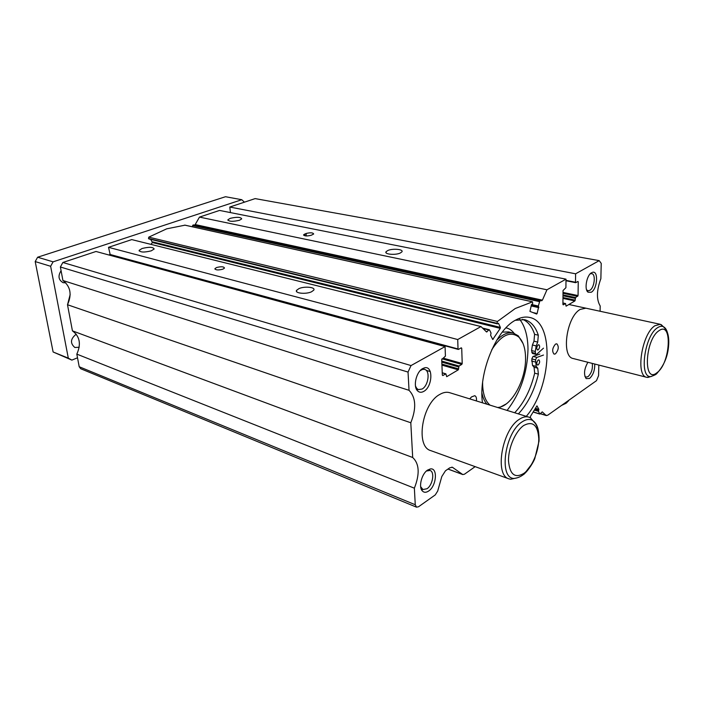 <?xml version="1.0" encoding="UTF-8"?>
<svg xmlns="http://www.w3.org/2000/svg" width="704" height="704" viewBox="0 0 704 704"><rect width="100%" height="100%" fill="white"/><g stroke="black" fill="none" stroke-linecap="round" stroke-linejoin="round"><path stroke-width="1.06" d="M514.694 412.755C524.031 402.838 530.693 389.629 534.688 373.146L534.054 367.215L537.75 368.218L538.366 374.158C534.362 390.685 527.701 403.929 518.373 413.89M538.208 360.017L538.912 359.867C540.074 361.249 539.836 362.93 538.217 364.901L537.504 365.059C536.351 363.669 536.589 361.988 538.208 360.017M538.19 344.89L538.877 344.74C540.065 346.148 539.845 347.846 538.199 349.835L537.504 349.985C536.316 348.577 536.545 346.878 538.19 344.89M534.054 367.215L532.506 365.42L531.802 358.899L532.963 356.523L539.774 354.103M537.75 368.218L536.202 366.414L535.515 359.876L536.677 357.5L543.47 355.054M515.24 320.311L524.577 319.66C530.895 321.385 535.471 326.577 538.322 335.227L537.715 342.109L536.166 345.919L535.286 351.49L535.498 353.382L536.114 354.411L536.862 354.147L543.479 348.172M536.114 354.411L532.391 353.443L531.564 350.53L532.426 344.969L533.984 341.176L537.715 342.109M522.553 319.326C528.009 321.561 532.022 326.559 534.582 334.312L533.984 341.176M507.1 410.414C520.441 393.175 527.402 372.75 527.991 349.131C527.85 336.239 525.078 326.304 519.666 319.326M523.037 343.508L518.276 335.843L513.33 333.071C508.042 331.857 502.498 334.259 496.698 340.278M497.684 407.51L499.048 407.317C512.274 405.24 526.055 379.113 525.554 357.914C525.404 348.339 523.151 341.396 518.804 337.066C510.4 330.739 501.38 334.963 491.753 349.738M482.618 382.466L482.627 384.666C482.997 394.451 485.47 401.28 490.054 405.152M481.941 393.114C482.953 397.822 484.625 401.518 486.948 404.193M498.89 407.88L506.141 403.973M216.55 267.538L214.94 268.629C215.582 270.169 218.231 270.345 222.904 269.166L224.488 268.092C223.863 266.543 221.214 266.358 216.55 267.538M598.822 365.077L598.576 375.672L596.482 380.67L547.606 415.298L545.996 415.342L542.247 411.858L539.862 414.075L538.472 411.347L538.877 409.367L536.958 405.847L530.402 416.469L530.534 417.877M600.09 311.265L600.213 306.011C596.323 299.455 596.543 290.347 600.864 278.687L601.225 263.393L599.21 260.638L575.608 273.803L575.494 282.242L575.687 282.682L577.931 281.459L578.257 281.864L578.054 295.566L575.617 297.581L574.913 300.942L566.069 306.161L565.558 303.538L563.253 304.841L562.918 304.445L563.042 290.532L565.91 287.69L565.998 279.162L546.955 289.784L542.414 300.142L540.126 300.837L539.598 301.655L538.358 306.029L538.657 306.865L531.318 305.228M541.798 300.749L194.911 225.051L193.081 224.981L192.245 226.758M475.147 466.646L464.482 474.206L462.792 474.566L452.39 467.271L449.786 467.808L445.447 470.809L441.813 476.511L437.694 491.066L435.257 494.912L418.528 506.757L416.522 507.162L415.263 504.742L414.366 488.189C419.918 473.994 419.364 463.76 412.694 457.494L410.802 422.761C416.522 408.311 415.932 397.487 409.033 390.306L408.038 372.073L411.03 365.57L445.06 346.597L445.43 356.118L441.707 359.621L442.341 375.144L442.816 375.549L445.896 373.842L446.688 376.693L458.295 369.829L459.052 366.018L461.798 364.408L462.211 363.493L461.718 348.234L461.261 347.811L458.498 349.386L458.031 348.964L457.714 339.539L480.982 326.568L486.57 331.998L488.972 329.798L489.57 330.009L491.04 333.062L490.609 335.262L492.738 339.486L500.254 328.354L500.386 327.395L498.467 323.303L497.358 323.866L497.006 323.33L497.429 321.473L515.24 308.528L532.541 301.814L532.664 303.679L531.485 304.647L529.936 311.388L536.642 314.054L537.117 313.526L532.893 312.558M184.985 225.174L166.681 228.835L148.773 237.142L148.5 238.498L149.169 238.911M230.19 218.354L227.902 219.754C228.985 221.628 232.848 221.795 239.492 220.255L241.727 218.874C240.662 216.99 236.817 216.823 230.19 218.354M298.945 288.614L296.586 290.321C294.439 293.286 305.862 294.474 311.467 291.817L313.746 290.171C315.902 287.17 304.568 286.009 298.945 288.614M142.094 248.494L139.128 250.351C140.184 252.402 144.223 252.56 151.254 250.835L154.158 249.005C153.129 246.954 149.107 246.778 142.094 248.494M387.798 250.518L386.074 251.724C383.979 254.294 395.331 255.385 400.215 253.053L401.878 251.891C403.964 249.295 392.691 248.23 387.798 250.518M526.293 416.337C551.619 387.323 554.902 322.159 529.804 317.486C525.316 316.43 520.502 317.346 515.354 320.241C495.713 330.352 478.245 373.63 482.469 402.811M585.878 308.185L580.281 309.39C566.5 316.492 560.903 356.875 573.285 358.547L573.355 358.565M449.733 392.709C446.635 391.758 443.282 392.357 439.674 394.495C421.96 403.841 415.29 446.679 430.725 450.604L430.83 450.648M590.058 274.014L591.615 272.703C586.67 275.062 584.03 289.564 588.051 292.204L591.219 292.266C597.476 289.062 598.699 270.178 592.451 272.342M586.564 289.775L587.972 290.752L589.741 290.382C594.405 288.042 596.112 274.102 591.756 273.662L590.762 273.715M420.658 486.675L422.963 489.544L426.994 488.743C432.722 485.144 434.94 471.874 430.038 470.439L426.439 471.011M427.61 470.078C421.775 473.66 418.37 486.737 422.198 490.802C423.887 492.677 426.034 492.756 428.63 491.04C436.568 486.024 438.029 467.342 430.294 468.961L427.61 470.078M415.501 386.118L416.821 388.52L418.484 389.611L422.101 389.03C428.463 385.739 430.434 370.674 424.644 369.398L422.655 369.354L420.182 370.621M422.699 368.562C416.284 371.765 412.861 386.382 417.49 390.773C419.241 392.55 421.344 392.744 423.799 391.371C432.714 386.707 433.409 365.262 424.477 367.849L422.699 368.562M584.848 376.27L586.018 377.142L588.078 376.631C591.501 373.243 592.9 368.834 592.266 363.396M587.884 362.278C584.144 368.966 583.554 374.414 586.124 378.602L589.512 378.497C593.146 375.091 594.889 370.278 594.739 364.03M555.509 344.089C552.306 348.031 551.839 351.384 554.11 354.156L555.447 353.866C558.642 349.914 559.099 346.562 556.811 343.807L555.509 344.089M562.1 405.038L566.535 402.926L568.867 400.242M561.598 405.39L565.99 403.313M476.37 400.928C476.749 398.103 476.212 396.361 474.76 395.701L471.522 396.924L469.709 398.869M480.982 326.568L131.754 239.598L108.513 247.324L110.22 254.716M500.254 328.354L152.469 242.563L150.902 244.367M152.469 242.563L150.63 239.351M194.911 225.051L199.487 217.096L219.551 210.434L565.998 279.162M599.21 260.638L255.147 198.607L229.786 207.038L230.446 212.59M414.366 488.189L76.824 354.121L79.2 366.74L80.714 368.738L416.522 507.162M76.824 354.121C81.303 344.08 79.834 336.327 72.433 330.854L67.496 304.735C72.081 294.571 70.558 286.502 62.929 280.518L60.377 266.992L62.858 262.486L96.008 251.478L445.06 346.597M113.749 255.746L113.854 256.344M537.117 313.526L538.657 306.865M457.714 339.539L108.513 247.324M546.955 289.784L199.487 217.096M311.23 235.259L313.667 234.001C312.99 232.61 310.464 232.443 306.09 233.482L303.635 234.749C304.313 236.139 306.847 236.306 311.23 235.259M575.608 273.803L229.786 207.038M412.694 457.494L72.433 330.854M410.802 422.761L67.496 304.735M409.033 390.306L62.929 280.518M408.038 372.073L60.377 266.992M411.03 365.57L62.858 262.486M79.182 347.266L74.826 347.477C69.96 343.218 70.435 338.782 76.252 334.162M65.815 282.858L63.096 282.682C58.467 279.963 57.79 275.968 61.081 270.697M663.969 327.21L660.264 324.298L654.984 325.706C641.837 333.502 635.254 375.971 646.8 377.335L651.578 376.394M534.802 422.84L530.446 417.824L528.898 417.146C525.967 416.249 522.738 416.988 519.226 419.373C501.978 429.836 494.305 475.332 508.966 478.852L510.611 479.266L517.255 477.805M70.171 294.492L67.549 304.647M67.531 304.92L69.37 314.653M244.42 202.171L241.78 199.716L53.082 261.844L50.635 266.279L68.314 358.151L71.87 360.105L77.51 357.79M241.78 199.716L225.5 196.724L37.62 257.224L35.2 261.571L53.117 351.982L71.87 360.105M53.117 351.982L68.314 358.151M35.2 261.571L50.635 266.279M37.62 257.224L53.082 261.844M534.688 373.146L538.366 374.158M533.157 356.435L536.87 357.403M531.802 358.899L535.515 359.876M531.599 361.029L535.313 362.014M532.506 365.42L536.202 366.414M534.582 334.312L538.322 335.227M532.426 344.969L536.166 345.919M531.564 350.53L535.286 351.49M531.775 352.422L535.498 353.382M513.198 333.045L508.649 331.918L502.269 332.13M514.078 333.291C511.834 330.308 509.133 328.495 505.956 327.844M539.598 301.655L192.588 225.562M497.429 321.473L148.773 237.142M488.77 329.965L482.953 328.504M430.276 371.571L426.228 370.374M445.658 373.877L442.244 372.874M458.295 369.829L441.936 365.121M458.709 368.914L441.892 364.082M458.638 366.934L441.813 362.129M459.052 366.018L441.769 361.09M461.798 364.408L441.998 358.802M462.211 363.493L443.15 358.116M461.718 348.234L460.909 348.014M458.031 348.964L109.701 254.364M487.098 331.769L485.971 331.487M493.126 339.249L492.448 339.073M500.386 327.395L152.513 241.85M497.191 323.708L148.729 238.806M497.006 323.33L148.5 238.498M532.4 301.814L184.694 225.113M538.789 307.639L531.124 305.923M538.498 306.803L531.326 305.202M538.358 306.029L531.538 304.506M540.302 300.775L193.274 224.954M542.414 300.142L195.536 224.638M565.418 303.574L562.927 303.037M574.913 300.942L562.971 298.39M575.256 300.15L562.98 297.546M575.274 298.373L562.989 295.777M575.617 297.581L562.998 294.923M577.711 296.349L563.015 293.278M578.054 295.566L563.024 292.433M578.257 281.864L577.482 281.714M575.582 282.612L565.981 280.694M575.494 282.242L565.981 280.35M545.996 415.342L540.478 413.67M539.669 413.882L533.192 411.91M538.472 411.347L534.31 410.089M538.604 410.476L534.776 409.323M538.754 410.23L534.926 409.077M538.877 409.367L535.392 408.32M462.493 474.408L448.017 469.031M452.874 467.526L451.836 467.148M415.263 504.742L79.2 366.74M305.017 235.822L304.85 233.957M306.319 235.954L306.09 233.482M656.744 373.622L657.202 373.155M667.436 332.622C666.538 329.525 665.174 327.545 663.318 326.682C661.584 325.926 659.648 326.286 657.51 327.738C644.6 335.5 638.862 377.458 650.637 376.605C654.306 375.382 656.348 374.352 656.788 373.516C663.626 366.106 667.533 357.192 668.51 346.782C669.082 341.07 668.721 336.345 667.427 332.596C666.926 330.801 665.553 328.83 663.318 326.682L661.162 324.597M656.955 372.698C670.437 363.537 672.778 320.355 658.944 330.73C644.838 339.715 643.016 384.534 656.955 372.698M523.846 474.417L531.546 464.42M538.63 442.288C539.66 431.174 537.654 423.887 532.594 420.429C529.522 418.748 526.002 419.25 522.025 421.925C504.865 432.45 498.485 478.078 513.867 478.456C517.431 478.148 520.793 476.722 523.943 474.162C528.678 470.237 533.702 461.666 534.794 458.568L539.035 441.118C539.334 431.042 537.187 424.151 532.594 420.429L530.446 417.824M524.075 473.246C532.083 467.245 538.833 451.308 538.78 438.759C537.891 425.119 532.875 420.693 523.732 425.48C515.53 431.077 508.244 447.902 508.499 460.838C509.758 474.575 514.95 478.711 524.075 473.246M518.804 337.066L518.276 335.843M499.048 407.317L498.45 407.748M215.019 269.218L214.94 268.629M227.973 220.37L227.902 219.754M296.727 291.738L296.586 290.321M139.234 251.046L139.128 250.351M386.144 252.859L386.074 251.724M587.083 290.321L588.051 292.204M421.133 488.822L421.749 489.069M421.608 488.523L422.198 490.802M416.302 388.925L417.006 389.154M416.821 388.52L417.49 390.773M585.235 376.71L586.124 378.602M568.436 401.042L568.445 400.541M422.655 369.354L424.477 367.849M428.384 470.272L430.294 468.961M445.896 373.842L442.244 372.768M458.278 349.422L109.991 254.725M489.289 329.745L482.486 328.046M497.358 323.866L148.931 238.938M532.541 301.814L184.853 225.122M565.558 303.538L562.927 302.975M575.687 282.682L565.981 280.746M539.862 414.075L533.122 412.025M462.792 474.566L447.964 469.066M546.41 415.589L540.399 413.767M303.679 235.25L303.635 234.749M568.885 304.498L660.264 324.298M449.618 392.674L528.898 417.146M513.867 478.456L510.611 479.266M430.725 450.604L508.966 478.852M650.637 376.605L647.733 377.485M573.285 358.547L646.8 377.335"/></g></svg>
